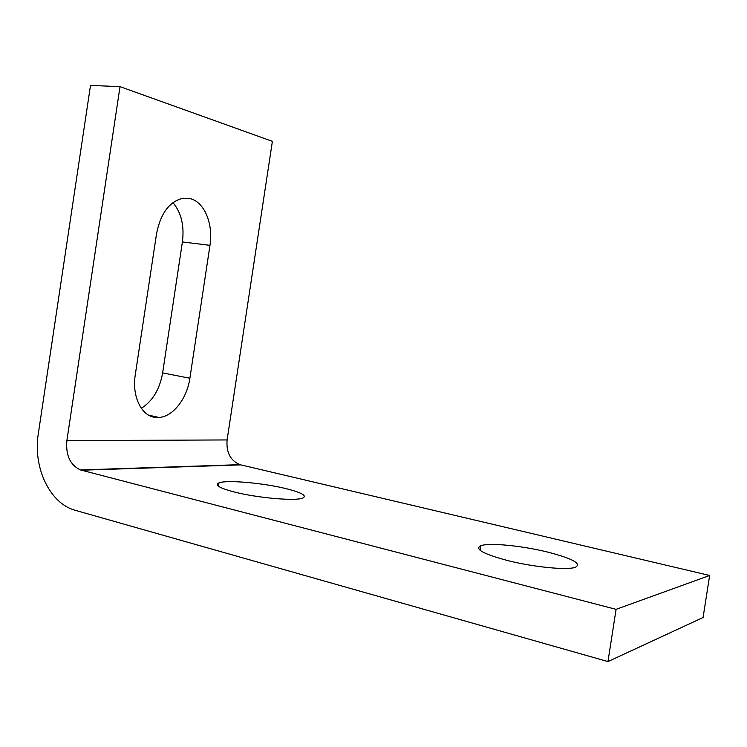 <?xml version="1.0" encoding="UTF-8"?>
<svg xmlns="http://www.w3.org/2000/svg" width="747" height="747" viewBox="0 0 747 747"><rect width="100%" height="100%" fill="white"/><g stroke="black" fill="none" stroke-linecap="round" stroke-linejoin="round"><path stroke-width="1.12" d="M156.525 233.802C160.586 213.381 169.382 201.531 182.931 198.254L190.242 198.627C204.482 202.026 213.455 224.184 209.972 245.343L189.878 378.243C187.058 398.487 173.127 416.649 159.018 417.452L157.197 417.508C142.472 417.806 131.547 397.423 135.291 374.733L156.525 233.802M547.299 551.996C572.417 558.467 581.801 563.555 575.479 567.262C567.421 570.447 533.106 567.094 507.269 560.465C483.02 553.882 474.233 548.952 480.919 545.674C489.369 542.546 521.808 545.712 547.299 551.996M286.082 488.65C301.816 492.628 307.344 495.784 302.666 498.109C295.495 501.265 257.22 497.941 234.306 492.002C219.329 488.024 214.221 484.971 218.964 482.861C226.771 479.723 263.364 482.982 286.082 488.65M141.314 408.301C152.603 401.148 159.709 389.346 162.631 372.902L182.408 241.935C184.444 225.743 181.297 212.634 172.959 202.605M120.015 86.643L90.508 85.419L38.321 433.615C32.765 467.277 49.713 503.618 75.391 510.35L607.955 661.581L703.076 617.508L709.65 575.479L239.918 464.662C230.393 460.61 226.117 452.374 227.097 439.946L272.384 141.342L120.015 86.643L66.875 440.618L227.097 439.946M607.955 661.581L616.088 609.347L709.65 575.479M616.088 609.347L80.527 469.947C70.181 465.11 65.633 455.334 66.875 440.618M189.878 378.243L162.631 372.902M209.972 245.343L182.408 241.935M81.423 470.218L240.749 464.886M218.451 486.25L218.964 482.861M480.2 550.39L480.919 545.674M148.709 415.183L159.018 417.452M239.918 464.662L80.527 469.947"/></g></svg>
